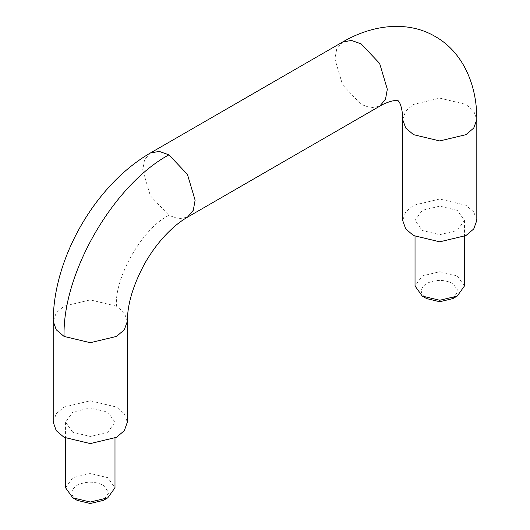 <?xml version="1.0" encoding="UTF-8"?>
<svg xmlns="http://www.w3.org/2000/svg" width="530" height="530" viewBox="0 0 530 530"><rect width="100%" height="100%" fill="white"/><g stroke="black" fill="none" stroke-linecap="round" stroke-linejoin="round"><path stroke-width="0.4" stroke-dasharray="2.65 1.99" d="M452.845 298.602L458.278 291.036L452.845 283.471C444.113 279.389 435.375 279.389 426.637 283.471C419.568 288.519 419.568 293.56 426.637 298.602M53.212 422.185L56.26 413.685L64.07 407.053L90.279 400.779L116.487 407.053L124.298 413.685L127.346 422.185M72.802 432.268L65.568 422.185L72.802 412.095L90.279 407.915L107.749 412.095L114.99 422.185L107.749 432.268L90.279 436.448L72.802 432.268M127.346 321.286L124.292 312.793L116.487 306.168C114.142 277.574 142.974 227.642 168.904 215.372L178.544 218.817L187.428 217.214M476.808 220.42L473.76 211.921L465.956 205.289L439.741 199.022L413.533 205.289L405.728 211.921L402.674 220.42M457.218 210.331L439.741 206.157L422.271 210.331L415.03 220.42L422.271 230.51L439.741 234.684L457.218 230.51L464.452 220.42L457.218 210.331M77.175 500.366C70.106 495.325 70.106 490.276 77.175 485.235C85.906 481.154 94.645 481.154 103.383 485.235L108.809 492.801L103.383 500.366M65.568 487.759L72.802 477.669L90.279 473.489L107.749 477.669L114.99 487.759M464.452 285.995L457.218 275.905L439.741 271.724L422.271 275.905L415.03 285.995M150.374 153.011L144.538 159.901L142.696 169.978L150.374 195.808L168.904 215.372M116.487 306.168L90.279 299.901L64.07 306.168L56.26 312.799L53.212 321.299M342.579 42.042L336.742 48.932L334.9 59.009L342.579 84.84L361.115 104.403L370.761 107.848L379.646 106.239M402.674 119.535L405.728 111.035L413.533 104.403L439.741 98.136L465.956 104.403L473.76 111.035L476.808 119.535M114.99 438.131L114.99 422.185M65.568 422.185L65.568 438.131M415.03 236.373L415.03 220.42M464.452 220.42L464.452 236.373"/><path stroke-width="0.79" d="M415.03 236.373L415.03 285.995L422.271 296.084L426.637 298.602L439.741 301.736L452.845 298.602L457.218 296.084L464.452 285.995L464.452 236.373M64.07 336.431L90.279 342.698L116.487 336.431L124.298 329.799L127.346 321.299L127.346 422.185L124.298 430.685L116.487 437.316L90.279 443.583L64.07 437.316L56.26 430.685L53.212 422.185L53.212 321.299L56.266 329.806L64.07 336.431C62.341 273.255 113.334 184.937 168.904 154.846L159.265 151.401L150.387 153.004L342.579 42.042C373.988 23.618 409.226 21.034 435.243 36.53C461.676 51.317 477.053 83.124 476.808 119.535L473.76 128.035L465.956 134.673L439.741 140.94L413.533 134.673L405.728 128.035L402.674 119.535C402.913 113.917 401.415 105.755 399.415 102.389L398.182 100.733L396.122 100.488C392.213 100.442 384.396 103.224 379.646 106.239L385.482 99.349L387.324 89.272L379.646 63.441L361.115 43.877L351.463 40.432L342.579 42.042M402.674 119.535L402.674 220.42L405.728 228.92L413.533 235.552L439.741 241.819L465.956 235.552L473.76 228.92L476.808 220.42L476.808 119.535M114.99 438.131L114.99 487.759L107.749 497.842L103.383 500.366L90.279 503.5L77.175 500.366L72.802 497.842L65.568 487.759L65.568 438.131M107.749 497.842L90.279 502.023L72.802 497.842M422.271 296.084L439.741 300.258L457.218 296.084M379.646 106.239L187.441 217.207L193.278 210.317L195.119 200.241L187.441 174.41L168.904 154.846M150.374 152.984C136.939 160.835 124.358 170.879 112.638 183.128C100.674 195.669 90.193 209.721 81.203 225.283C72.285 240.746 65.389 256.732 60.519 273.248C55.716 289.625 53.272 305.651 53.192 321.312M127.366 321.286C127.412 303.703 133.428 284.053 145.412 262.33C151.229 252.326 157.794 243.396 165.115 235.545C172.78 227.436 180.22 221.335 187.441 217.234"/></g></svg>
